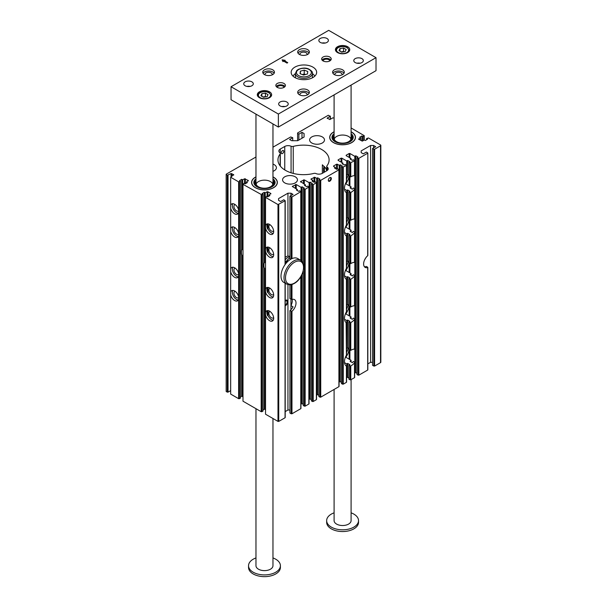 <?xml version="1.0" encoding="UTF-8"?>
<svg xmlns="http://www.w3.org/2000/svg" width="607" height="607" viewBox="0 0 607 607"><rect width="100%" height="100%" fill="white"/><g stroke="black" fill="none" stroke-linecap="round" stroke-linejoin="round"><path stroke-width="0.91" d="M285.207 411.599L287.946 410.021L287.946 284.66M285.207 300.564A3.24 1.874 -60 0 1 285.502 300.366A3.24 1.874 -60 0 1 287.126 300.207A3.24 1.874 -60 0 1 287.559 302.992A3.24 1.874 -60 0 1 285.207 305.807M289.934 284.918L289.934 298.621L291.967 299.448A7.436 4.295 -60 0 1 294.478 299.608A7.436 4.295 -60 0 1 295.821 304.79A7.436 4.295 -60 0 1 291.967 311.27L289.934 310.617A7.436 4.295 120 0 0 293.052 306.831L290.95 305.617L290.95 299.205M290.95 309.722L290.95 305.617A7.436 4.295 120 0 0 292.096 299.41M291.967 311.27L291.967 413.777L291.216 413.777L289.934 413.033L289.934 310.617M291.967 413.777L300.791 408.678L300.791 276.891M290.799 259.189L289.934 258.696L289.934 196.198L291.967 196.941L300.943 191.622L299.661 190.757L298.652 191.342L296.398 190.044L297.339 189.498L292.301 186.463L296.208 184.513L301.095 187.335L302.028 186.789L304.282 188.094L303.272 188.678L305.146 189.323L309.024 186.964L307.741 186.099L306.725 186.683L304.471 185.378L305.412 184.839L300.526 181.584L304.282 179.854L309.168 182.669L310.101 182.13L312.355 183.428L311.345 184.012L313.22 184.665L316.535 182.624L315.253 181.759L314.236 182.343L311.983 181.045L312.924 180.499L311.042 178.982L314.798 177.252L316.679 178.337L317.613 177.79L319.866 179.095L318.857 179.68L320.731 180.332L338.911 169.831L337.78 168.746L336.771 169.338L334.518 168.033L335.459 167.494L333.577 166.409M364.428 266.746A7.436 4.295 120 0 0 366.4 266.465L367.683 267.201M373.836 149.231L374.587 149.231L374.587 366.067L373.836 366.067L373.836 149.231L372.561 148.495L375.68 146.697L373.578 145.483L370.574 145.483L361.18 150.908L361.18 152.638L363.282 153.852L366.4 152.054L367.834 153.01L367.834 255.448M367.683 369.625L367.683 267.55A7.436 4.295 120 0 1 365.164 267.391A7.436 4.295 120 0 1 363.821 262.209A7.436 4.295 120 0 1 367.683 255.729L367.834 153.01M334.093 118.137L332.826 117.834L329.821 119.571L327.196 118.054L327.196 118.486M374.587 149.231L380.521 145.809A1.062 0.615 0 0 0 380.832 145.376A1.062 0.615 0 0 0 380.521 144.944L368.434 137.956L366.552 138.608L367.569 139.193L365.315 140.498L364.375 139.951L362.493 141.036L358.737 139.306L360.619 137.789L359.678 137.243L361.931 135.945L362.948 136.529L364.23 135.665L351.089 127.948M366.552 139.785L366.552 138.608M238.634 273.765A5.842 3.376 -120 0 0 235.744 268.605A5.842 3.376 -120 0 0 231.692 267.49A5.842 3.376 -120 0 0 230.675 268.848L230.675 271.693A5.842 3.376 -120 0 0 237.534 277.611A5.842 3.376 -120 0 0 237.997 277.24A5.842 3.376 -120 0 0 238.634 275.973L238.634 233.429A5.842 3.376 -120 0 0 235.744 228.278A5.842 3.376 -120 0 0 231.692 227.155A5.842 3.376 -120 0 0 230.675 228.52L230.675 231.366A5.842 3.376 -120 0 0 237.534 237.276A5.842 3.376 -120 0 0 237.997 236.912A5.842 3.376 -120 0 0 238.634 235.645M230.675 231.366L230.675 268.848M238.634 233.429L238.634 210.227A5.842 3.376 -120 0 0 235.744 205.075A5.842 3.376 -120 0 0 231.692 203.96A5.842 3.376 -120 0 0 230.675 205.318L230.675 208.163A5.842 3.376 -120 0 0 237.534 214.074A5.842 3.376 -120 0 0 237.997 213.71A5.842 3.376 -120 0 0 238.634 212.442M230.675 208.163L230.675 228.52M230.675 271.693L230.675 294.896A5.842 3.376 -120 0 0 237.534 300.806A5.842 3.376 -120 0 0 237.997 300.442A5.842 3.376 -120 0 0 238.634 299.175L238.634 296.967A5.842 3.376 -120 0 0 235.744 291.808A5.842 3.376 -120 0 0 231.692 290.692A5.842 3.376 -120 0 0 230.675 292.05M238.634 296.967L238.634 275.973M238.634 210.227L238.634 181.85L240.509 181.197L239.499 180.613L241.753 179.308L242.694 179.854L244.568 178.769L248.324 180.499L246.45 182.017L247.383 182.563L245.129 183.86L244.12 183.276L242.99 184.361L261.921 194.855L261.921 411.69L261.169 411.69L261.169 194.855M255.972 157.001L226.168 174.217L227.291 175.302L231.047 173.564L233.68 174.649L230.675 177.252L238.634 181.85M230.675 177.252L230.675 205.318M350.778 365.922L350.778 379.815L350.027 379.815L350.027 365.884L350.778 365.922A9.56 5.516 120 0 0 354.496 362.819L354.496 362.129L353.373 361.476A9.56 5.516 120 0 1 352.356 362.683L350.102 361.377A9.56 5.516 -60 0 0 351.043 360.277L346.157 357.455L346.157 356.734A9.56 5.516 -60 0 0 348.926 349.753L348.904 321.862A9.56 5.516 120 0 0 349.913 321.331L347.659 320.033A9.56 5.516 -60 0 1 346.726 320.526L344.51 319.252M350.778 379.815L354.496 377.668L354.496 362.129M351.043 361.924L351.043 360.277M346.127 365.938L346.422 366.135A9.56 5.516 120 0 1 346.422 355.163L346.127 322.575M346.422 354.321L346.422 355.163L346.422 354.321M350.778 350.345L350.027 350.383L350.027 322.514L350.778 322.552A9.56 5.516 120 0 0 354.496 319.457L354.496 349.154A9.56 5.516 120 0 0 351.415 349.966A9.56 5.516 120 0 0 350.778 350.345L350.778 322.552M350.027 279.144L350.778 279.19A9.56 5.516 120 0 0 354.496 276.086L354.496 305.784A9.56 5.516 120 0 0 351.415 306.596A9.56 5.516 120 0 0 350.778 306.975L350.027 307.021L350.027 279.144L348.904 278.499L348.904 306.368A9.56 5.516 -60 0 1 346.157 313.364L346.157 314.092L351.043 316.907A9.56 5.516 -60 0 1 350.102 318.015L352.356 319.312A9.56 5.516 120 0 0 353.373 318.114L354.496 318.758M346.157 313.364L346.157 314.092L346.157 313.364M351.043 318.554L351.043 316.907M348.904 349.738L350.027 350.383M350.027 322.514L348.904 321.862M346.574 348.297L346.726 320.526M346.726 348.38A9.56 5.516 -60 0 1 347.659 347.796L347.659 320.033M347.659 347.796L348.904 348.509M343.266 167.32L343.266 384.155L342.515 384.155L342.515 167.32L346.422 165.499L346.422 181.69A9.56 5.516 120 0 0 346.422 192.669L346.422 225.06A9.56 5.516 120 0 0 346.422 236.04L346.422 268.423A9.56 5.516 120 0 0 346.422 279.402L346.422 311.793A9.56 5.516 120 0 0 346.422 322.772M348.926 263.013A9.56 5.516 -60 0 1 346.157 270.001L346.157 270.722L351.043 273.545A9.56 5.516 -60 0 1 350.102 274.645L352.356 275.942A9.56 5.516 120 0 0 353.373 274.743L354.496 275.396L354.496 276.086L354.496 275.396M346.157 270.001L346.157 270.722L346.157 270.001M351.043 275.183L351.043 273.545M348.904 306.368L350.027 307.021M346.574 304.934L346.726 277.164L344.51 275.889M346.726 305.018A9.56 5.516 -60 0 1 347.659 304.426L347.659 276.663A9.56 5.516 -60 0 1 346.726 277.164M347.659 304.426L348.904 305.139M348.904 278.499A9.56 5.516 120 0 0 349.913 277.968L347.659 276.663M350.778 263.613L350.027 263.65L350.027 235.782L350.778 235.82A9.56 5.516 120 0 0 354.496 232.716L354.496 262.421A9.56 5.516 120 0 0 351.415 263.226A9.56 5.516 120 0 0 350.778 263.613L350.778 235.82M348.926 219.651A9.56 5.516 -60 0 1 346.157 226.631L346.157 227.352L351.043 230.174A9.56 5.516 -60 0 1 350.102 231.275L352.356 232.58A9.56 5.516 120 0 0 353.373 231.381L354.496 232.026M346.157 226.631L346.157 227.352L346.157 226.631M351.043 231.821L351.043 230.174M350.027 263.65L348.904 262.998L348.904 235.129A9.56 5.516 120 0 0 349.913 234.598L347.659 233.3A9.56 5.516 -60 0 1 346.726 233.794L344.51 232.519M350.027 235.782L348.904 235.129M346.574 261.564L346.726 233.794M346.726 261.647A9.56 5.516 -60 0 1 347.659 261.063L347.659 233.3M347.659 261.063L348.904 261.776M350.778 220.242L350.027 220.288L350.027 192.411L350.778 192.457A9.56 5.516 120 0 0 354.496 189.354L354.496 219.051A9.56 5.516 120 0 0 351.415 219.863A9.56 5.516 120 0 0 350.778 220.242L350.778 192.457M348.926 176.28A9.56 5.516 -60 0 1 346.157 183.268L346.157 183.989L351.043 186.804A9.56 5.516 -60 0 1 350.102 187.912L352.356 189.209A9.56 5.516 120 0 0 353.373 188.011L354.496 188.663M346.157 183.268L346.157 183.989L346.157 183.268M351.043 188.451L351.043 186.804M350.027 220.288L348.904 219.635L348.904 191.759A9.56 5.516 120 0 0 349.913 191.235L347.659 189.93A9.56 5.516 -60 0 1 346.726 190.431L344.51 189.149M350.027 192.411L348.904 191.759M346.574 218.194L346.726 190.431M346.726 218.277A9.56 5.516 -60 0 1 347.659 217.693L347.659 189.93M347.659 217.693L348.904 218.406M351.043 159.58L351.043 158.495L350.102 159.034L352.356 160.339L353.373 159.755L354.655 160.62L354.655 175.643M350.027 176.918L350.027 162.98L354.496 160.832L354.496 175.689A9.56 5.516 120 0 0 351.415 176.493A9.56 5.516 120 0 0 350.778 176.88L348.904 176.265L348.904 162.335L349.913 161.743L347.659 160.445L346.726 160.984L341.84 158.169L341.84 162.501M350.027 162.98L348.904 162.335M338.084 160.339L342.97 163.154L342.029 163.7L344.283 164.998L345.292 164.414L346.574 165.279L346.574 181.182M346.574 174.831L346.726 160.984M346.726 174.915A9.56 5.516 -60 0 1 347.659 174.323L347.659 160.445M347.659 174.323L348.904 175.044M346.422 381.902L346.422 366.135M354.496 377.235L354.496 377.668M240.509 396.857L241.753 396.143L241.753 255.137L242.694 255.684A12.747 7.36 120 0 0 242.99 256.488M241.753 396.143L242.694 396.69L242.694 255.684M242.99 248.582A12.747 7.36 120 0 0 242.694 249.735L242.694 179.854M265.525 409.52L264.288 409.156L264.288 268.15A12.747 7.36 -60 0 1 264.288 262.201L264.288 192.32L262.034 193.618L263.043 194.202L261.921 194.855M264.288 262.201L265.221 262.748L265.221 192.859L264.288 192.32M265.525 269.5A12.747 7.36 -60 0 1 265.221 268.689L264.288 268.15M265.221 409.695L265.221 268.689M268.977 196.114L268.977 195.029L270.859 193.512L267.854 191.774L267.854 196.767M265.525 291.504A5.842 3.376 -120 0 0 266.162 293.507A5.842 3.376 -120 0 0 272.467 297.771A5.842 3.376 -120 0 0 272.467 291.026A5.842 3.376 -120 0 0 266.625 287.657A5.842 3.376 -120 0 0 265.525 289.289L265.525 414.209L277.991 421.402L277.991 204.567L265.525 197.374L266.655 196.289L267.664 196.873L269.918 195.575L268.977 195.029M277.991 204.567L285.207 200.712L283.78 199.756L280.662 201.554L278.56 200.34L278.56 198.61L287.946 193.185L290.95 193.185L293.052 194.399L289.934 196.198M289.934 256.42L287.946 256.025L287.946 193.185M290.95 195.613L290.95 193.185M264.288 409.156L263.043 409.869M263.043 194.202L263.043 411.038L261.921 411.69M242.99 184.361L242.99 401.197L261.169 411.69M239.386 181.85L239.386 398.685L240.509 398.033L240.509 181.197M239.386 398.685L238.634 398.685L238.634 299.175M230.675 294.896L230.675 394.087L238.634 398.685M228.042 175.302L228.042 392.137L230.675 390.612M228.042 392.137L227.291 392.137L227.291 175.302M226.168 174.649L226.168 391.485L227.291 392.137M380.832 145.376L380.832 362.212A1.062 0.615 180 0 1 380.521 362.645L380.521 145.809M374.587 366.067L380.521 362.645M373.836 366.067L372.561 365.331L372.561 148.495M372.561 362.318L370.574 362.318L367.834 363.897M358.851 375.156L358.1 375.156L358.1 158.321L358.851 158.321L358.851 375.156L367.683 370.058M358.1 375.156L356.977 374.504L356.977 157.668L357.986 157.084L355.74 155.787L354.799 156.325L349.913 153.503L349.913 157.843M356.977 373.335L355.74 372.622L354.655 373.077M350.027 379.815L348.904 379.17L348.904 365.232A9.56 5.516 120 0 0 349.913 364.701L347.659 363.403A9.56 5.516 -60 0 1 346.726 363.897L344.51 362.622M348.904 377.994L347.659 377.281L346.574 377.736M343.266 384.155L346.422 382.334M342.515 384.155L341.392 383.503L341.392 166.667L342.401 166.083L340.148 164.785L339.214 165.324L337.333 164.239L337.333 169.012M341.392 382.334L340.148 381.613L339.063 382.076M338.911 386.234L338.911 169.831M320.731 180.332L320.731 397.168L338.911 386.667M320.731 397.168L319.98 397.168L319.98 180.332M318.857 179.68L318.857 396.515L319.98 397.168M316.535 395.089L317.613 394.626L318.857 395.339M316.376 399.247L316.376 182.844M313.22 184.665L313.22 401.5L316.376 399.679M313.22 401.5L312.468 401.5L312.468 184.665M311.345 184.012L311.345 400.848L312.468 401.5M309.024 399.421L310.101 398.966L311.345 399.679M308.864 403.579L308.864 187.184M305.146 189.323L305.146 406.159L308.864 404.019M305.146 406.159L304.395 406.159L304.395 189.323M303.272 271.147L303.272 405.514L304.395 406.159M300.943 404.087L302.028 403.625L303.272 404.338M300.791 408.245L300.791 408.678M287.946 410.021L289.934 410.021M285.055 417.328L285.055 283.135M278.742 204.567L278.742 421.402L285.055 417.76M278.742 421.402L277.991 421.402M272.968 176.857A12.891 7.443 180 0 1 277.126 183.86A12.891 7.443 180 0 1 268.248 189.566A12.891 7.443 180 0 1 255.357 187.715A12.891 7.443 180 0 1 251.814 183.86A12.891 7.443 180 0 1 255.972 176.857M351.089 131.757A12.891 7.443 180 0 1 355.247 138.76A12.891 7.443 180 0 1 346.369 144.466A12.891 7.443 180 0 1 333.478 142.615A12.891 7.443 180 0 1 329.935 138.76A12.891 7.443 180 0 1 334.093 131.757M327.211 167.1A2.124 1.229 180 0 1 326.763 166.341A2.124 1.229 180 0 1 326.938 165.848A25.577 14.765 0 0 0 329.108 159.907A25.577 14.765 0 0 0 293.234 146.386A2.124 1.229 180 0 1 291.072 146.234A4.78 2.762 0 0 0 284.751 146.462L280.244 149.064A4.78 2.762 0 0 0 278.848 151.014A4.78 2.762 0 0 0 279.857 152.706A2.124 1.229 180 0 1 280.305 153.465A2.124 1.229 180 0 1 280.123 153.958A25.577 14.765 0 0 0 277.96 159.907A25.577 14.765 0 0 0 313.834 173.42A2.124 1.229 180 0 1 315.997 173.572A4.78 2.762 0 0 0 322.309 173.344L326.816 170.742A4.78 2.762 0 0 0 328.22 168.792A4.78 2.762 0 0 0 327.211 167.1L327.211 170.491M284.751 182.889A7.436 4.295 0 0 0 292.855 183.815A7.436 4.295 0 0 0 297.445 179.854A7.436 4.295 0 0 0 290.009 175.56A7.436 4.295 0 0 0 282.574 179.854A7.436 4.295 0 0 0 284.751 182.889M272.968 171.333A7.436 4.295 0 0 0 276.413 167.707A7.436 4.295 0 0 0 274.235 164.672A7.436 4.295 0 0 0 272.968 164.087M311.793 142.986A7.436 4.295 0 0 0 319.897 143.92A7.436 4.295 0 0 0 324.487 139.951A7.436 4.295 0 0 0 317.051 135.665A7.436 4.295 0 0 0 309.616 139.951A7.436 4.295 0 0 0 311.793 142.986M336.582 169.224L336.582 164.239L333.577 165.977M336.582 164.239L337.333 164.239M342.515 167.32L341.392 166.667M341.088 162.069L341.088 158.169L338.084 159.907M341.088 158.169L341.84 158.169M346.157 155.673L351.043 158.495M349.162 157.41L349.162 153.503L346.157 155.24M349.162 153.503L349.913 153.503M358.1 158.321L356.977 157.668M358.851 158.321L367.683 153.222M330.2 119.359L330.2 116.316L327.196 118.054M330.2 116.316L328.319 115.239L297.597 132.971L297.597 140.71M272.968 147.19L290.685 136.962L292.718 137.698L289.6 139.496L291.701 140.71L297.711 140.71L304.092 137.03L304.092 133.555L301.99 132.341L298.872 134.139L297.597 133.403M267.103 196.547L267.103 191.774L265.221 192.859M267.103 191.774L267.854 191.774M270.859 193.512L270.859 193.944M329.821 177.661L329.821 177.661A2.155 1.244 120 0 0 328.304 180.294A2.155 1.244 120 0 0 329.821 181.174A2.155 1.244 120 0 0 331.346 178.541A2.155 1.244 120 0 0 329.821 177.661M265.525 314.699A5.842 3.376 -120 0 0 266.162 316.71A5.842 3.376 -120 0 0 272.467 320.974A5.842 3.376 -120 0 0 272.467 314.229A5.842 3.376 -120 0 0 266.625 310.852A5.842 3.376 -120 0 0 265.525 312.491M265.525 197.374L265.525 227.966A5.842 3.376 -120 0 0 266.162 229.97A5.842 3.376 -120 0 0 272.467 234.241A5.842 3.376 -120 0 0 272.467 227.496A5.842 3.376 -120 0 0 266.625 224.12A5.842 3.376 -120 0 0 265.525 225.751M265.525 227.966L265.525 251.169A5.842 3.376 -120 0 0 266.162 253.172A5.842 3.376 -120 0 0 272.467 257.444A5.842 3.376 -120 0 0 272.467 250.699A5.842 3.376 -120 0 0 266.625 247.322A5.842 3.376 -120 0 0 265.525 248.953M265.525 251.169L265.525 289.289M282.498 153.525A1.753 1.009 -60 0 1 281.625 153.617A1.753 1.009 -60 0 1 281.625 151.591A1.753 1.009 -60 0 1 283.378 150.582A1.753 1.009 -60 0 1 283.644 151.985A1.753 1.009 -60 0 1 282.498 153.525M322.355 173.321L322.355 164.8L326.763 169.528M360.619 140.392L360.619 137.789M361.931 141.105L361.931 135.945M362.948 140.778L362.948 136.529M354.799 373.161L354.799 156.325M355.74 372.622L355.74 155.787M350.027 365.884L348.904 365.232M342.97 164.239L342.97 163.154M346.726 377.82L346.726 363.897M347.659 377.281L347.659 363.403M335.459 168.579L335.459 167.494M339.214 382.16L339.214 165.324M340.148 381.613L340.148 164.785M361.18 152.638L361.18 150.908M364.761 259.546A3.24 1.874 120 0 0 365.611 258.081M370.574 362.318L370.574 145.483M373.578 147.911L373.578 145.483M298.872 140.042L298.872 134.139M301.99 138.244L301.99 132.341M304.092 137.03L304.092 133.555M292.718 140.71L292.718 137.698M242.694 249.735L241.753 249.196A12.747 7.36 120 0 0 241.753 255.137M241.753 249.196L241.753 179.308M246.45 183.102L246.45 182.017M265.221 262.748A12.747 7.36 -60 0 1 265.525 261.587M268.044 287.399L268.044 292.422A5.842 3.376 -120 0 0 273.249 296.96M267.475 247.057A5.842 3.376 -120 0 0 267.664 252.307L268.044 252.087A5.842 3.376 -120 0 0 273.249 256.632M268.044 247.072L268.044 252.087M267.475 223.862A5.842 3.376 -120 0 0 267.664 229.105L268.044 228.892A5.842 3.376 -120 0 0 273.249 233.429M268.044 223.869L268.044 228.892M267.475 310.594A5.842 3.376 -120 0 0 267.664 315.837L268.044 315.625A5.842 3.376 -120 0 0 273.249 320.162M268.044 310.602L268.044 315.625M267.475 287.392A5.842 3.376 -120 0 0 267.664 292.635L268.044 292.422M297.339 190.583L297.339 189.498M301.095 404.171L301.095 276.382M301.095 260.532L301.095 187.335M302.028 403.625L302.028 274.561M302.028 261.382L302.028 186.789M303.272 263.499L303.272 188.678M305.412 185.924L305.412 184.839M309.168 399.505L309.168 182.669M310.101 398.966L310.101 182.13M312.924 181.584L312.924 180.499M316.679 395.172L316.679 178.337M317.613 394.626L317.613 177.79M278.56 200.34L278.56 198.61M287.946 256.025A12.747 7.36 120 0 0 285.502 257.042A12.747 7.36 120 0 0 285.207 257.224M367.683 255.213L367.683 255.729L367.683 255.213M277.058 184.073A12.747 7.36 0 0 0 277.217 182.889L277.217 182.457A12.747 7.36 0 0 0 272.968 176.971M255.972 176.971A12.747 7.36 0 0 0 251.723 182.457L251.723 182.889A12.747 7.36 0 0 0 251.89 184.073M355.171 138.973A12.747 7.36 0 0 0 355.338 137.789L355.338 137.349A12.747 7.36 0 0 0 351.089 131.863M334.093 131.863A12.747 7.36 0 0 0 329.844 137.349L329.844 137.789A12.747 7.36 0 0 0 330.011 138.973M273.628 230.85A3.612 2.087 60 0 1 273.226 231.221A3.612 2.087 60 0 1 271.42 231.047A3.612 2.087 60 0 1 269.06 227.86A3.612 2.087 60 0 1 269.614 224.969A3.612 2.087 60 0 1 270.138 224.802M273.628 317.582A3.612 2.087 60 0 1 273.226 317.962A3.612 2.087 60 0 1 271.42 317.78A3.612 2.087 60 0 1 269.06 314.601A3.612 2.087 60 0 1 269.614 311.702A3.612 2.087 60 0 1 270.138 311.543M232.785 203.679A5.842 3.376 -120 0 0 233.574 209.62A5.842 3.376 -120 0 0 238.323 213.262M238.763 210.599A3.612 2.087 60 0 1 238.301 211.061A3.612 2.087 60 0 1 236.495 210.879A3.612 2.087 60 0 1 234.135 207.7A3.612 2.087 60 0 1 234.689 204.802A3.612 2.087 60 0 1 235.213 204.642M232.785 290.419A5.842 3.376 -120 0 0 233.574 296.353A5.842 3.376 -120 0 0 238.323 300.002M238.763 297.331A3.612 2.087 60 0 1 238.301 297.794A3.612 2.087 60 0 1 236.495 297.612A3.612 2.087 60 0 1 234.135 294.433A3.612 2.087 60 0 1 234.689 291.535A3.612 2.087 60 0 1 235.213 291.375M273.628 254.052A3.612 2.087 60 0 1 273.226 254.424A3.612 2.087 60 0 1 271.42 254.25A3.612 2.087 60 0 1 269.06 251.063A3.612 2.087 60 0 1 269.614 248.172A3.612 2.087 60 0 1 270.138 248.005M273.628 294.387A3.612 2.087 60 0 1 273.226 294.759A3.612 2.087 60 0 1 271.42 294.577A3.612 2.087 60 0 1 269.06 291.398A3.612 2.087 60 0 1 269.614 288.5A3.612 2.087 60 0 1 270.138 288.34M232.785 226.881A5.842 3.376 -120 0 0 233.574 232.822A5.842 3.376 -120 0 0 238.323 236.464M238.763 233.801A3.612 2.087 60 0 1 238.301 234.264A3.612 2.087 60 0 1 236.495 234.082A3.612 2.087 60 0 1 234.135 230.903A3.612 2.087 60 0 1 234.689 228.004A3.612 2.087 60 0 1 235.213 227.845M232.785 267.217A5.842 3.376 -120 0 0 233.574 273.15A5.842 3.376 -120 0 0 238.323 276.8M238.763 274.129A3.612 2.087 60 0 1 238.301 274.592A3.612 2.087 60 0 1 236.495 274.417A3.612 2.087 60 0 1 234.135 271.23A3.612 2.087 60 0 1 234.689 268.34A3.612 2.087 60 0 1 235.213 268.173M328.311 180.12A1.753 1.009 120 0 0 328.668 180.772A1.753 1.009 120 0 0 330.42 179.763A1.753 1.009 120 0 0 330.42 177.737A1.753 1.009 120 0 0 329.677 177.752M350.952 139.086A8.498 4.909 0 0 0 347.948 136.143A8.498 4.909 0 0 0 334.229 139.086M334.093 133.669A10.623 6.131 0 0 0 331.968 137.349A10.623 6.131 0 0 0 335.079 141.689A10.623 6.131 0 0 0 346.658 143.017A10.623 6.131 0 0 0 353.213 137.349A10.623 6.131 0 0 0 351.089 133.669M329.844 137.349A12.747 7.36 0 0 0 333.577 142.554A12.747 7.36 0 0 0 347.47 144.155A12.747 7.36 0 0 0 355.338 137.349M334.176 137.523A8.498 4.909 0 0 0 336.582 141.689A8.498 4.909 0 0 0 346.392 142.607A8.498 4.909 0 0 0 351.005 137.523M334.093 135.976A9.196 5.304 0 0 0 333.744 136.567A9.196 5.304 0 0 0 336.088 141.757A9.196 5.304 0 0 0 347.234 142.584A9.196 5.304 0 0 0 351.445 136.567A9.196 5.304 0 0 0 351.089 135.976M351.908 140.3A9.621 5.554 0 0 0 351.855 137.41L351.445 136.567M333.744 136.567L333.334 137.41A9.621 5.554 0 0 0 333.281 140.3M353.13 138.13A10.623 6.131 0 0 0 351.089 135.232M334.093 135.232A10.623 6.131 0 0 0 332.052 138.13M272.839 184.187A8.498 4.909 0 0 0 269.834 181.25A8.498 4.909 0 0 0 256.108 184.187M255.972 178.777A10.623 6.131 0 0 0 253.847 182.457A10.623 6.131 0 0 0 256.958 186.789A10.623 6.131 0 0 0 268.537 188.117A10.623 6.131 0 0 0 275.092 182.457A10.623 6.131 0 0 0 272.968 178.777M251.723 182.457A12.747 7.36 0 0 0 255.456 187.654A12.747 7.36 0 0 0 269.349 189.255A12.747 7.36 0 0 0 277.217 182.457M256.063 182.624A8.498 4.909 0 0 0 258.461 186.789A8.498 4.909 0 0 0 268.271 187.707A8.498 4.909 0 0 0 272.884 182.624M255.972 181.083A9.196 5.304 0 0 0 255.623 181.668A9.196 5.304 0 0 0 257.975 186.857A9.196 5.304 0 0 0 269.113 187.684A9.196 5.304 0 0 0 273.325 181.668A9.196 5.304 0 0 0 272.968 181.083M273.787 185.401A9.621 5.554 0 0 0 273.734 182.51L273.325 181.668M255.623 181.668L255.213 182.51A9.621 5.554 0 0 0 255.16 185.401M275.009 183.231A10.623 6.131 0 0 0 272.968 180.332M255.972 180.332A10.623 6.131 0 0 0 253.938 183.231M326.763 166.341L326.763 170.779L325.473 167.6M324.366 170.559A3.187 1.836 120 0 0 324.358 172.16L324.366 166.401M323.88 169.877A3.187 1.836 120 0 0 324.062 172.335M323.713 169.778A3.187 1.836 120 0 0 324.017 172.358M286.117 262.292L288.325 258.878L285.267 262.763L285.958 262.899L288.325 258.878L286.117 262.292M285.51 262.907L285.958 262.899L285.51 262.907M289.934 258.119A12.481 7.208 120 0 0 288.325 258.878A12.481 7.208 120 0 1 289.934 258.119M286.375 261.109A9.295 5.364 120 0 0 285.207 262.027A9.295 5.364 120 0 1 286.375 261.109M285.207 259.887L286.808 257.998A12.481 7.208 120 0 1 289.934 256.86A12.481 7.208 120 0 0 286.808 257.998L285.207 259.887M297.665 258.529A13.809 7.974 120 0 0 283.856 266.503A13.809 7.974 120 0 0 283.856 282.445L286.861 284.182A13.809 7.974 -60 0 1 286.861 268.233A13.809 7.974 -60 0 1 300.67 260.266C302.726 261.564 303.781 263.742 303.841 266.799L302.825 272.596C299.919 279.819 295.677 283.924 290.1 284.911L286.861 284.182A13.809 7.974 -60 0 1 286.861 268.233A13.809 7.974 -60 0 1 300.67 260.266C302.726 261.564 303.781 263.742 303.841 266.799L302.825 272.596C299.919 279.819 295.677 283.924 290.1 284.911L286.861 284.182L283.856 282.445A13.809 7.974 120 0 1 283.856 266.503A13.809 7.974 120 0 1 297.665 258.529L300.67 260.266L297.665 258.529M285.207 305.685A3.187 1.836 120 0 0 287.468 302.908A3.187 1.836 120 0 0 287.02 300.207A3.187 1.836 120 0 0 286.405 300.063M285.207 305.018A2.375 1.373 120 0 0 287.05 302.529A2.375 1.373 120 0 0 286.064 300.806A2.375 1.373 120 0 0 285.601 300.943A2.375 1.373 120 0 0 285.207 301.178M346.574 178.997A9.56 5.516 120 0 0 348.152 174.604A9.56 5.516 120 0 1 346.574 178.997M324.366 168.496A3.187 1.836 120 0 0 324.366 169.96A3.187 1.836 120 0 1 324.366 168.496M324.366 166.697A3.187 1.836 120 0 0 324.35 170.4A3.187 1.836 120 0 1 324.366 166.697M324.343 166.371A3.187 1.836 120 0 0 323.842 169.998A3.187 1.836 120 0 1 324.343 166.371M282.126 59.843L282.953 61.618L283.704 61.186L287.005 63.09L287.756 62.658L284.455 60.746L285.207 60.313L282.126 59.843M312.924 67.127A12.747 7.36 0 0 0 299.031 65.526A12.747 7.36 0 0 0 291.163 72.332A12.747 7.36 0 0 0 303.91 79.692A12.747 7.36 0 0 0 316.657 72.332A12.747 7.36 0 0 0 312.924 67.127M320.246 42.384A4.78 2.762 180 0 1 318.842 40.434A4.78 2.762 180 0 1 323.622 37.672A4.78 2.762 180 0 1 328.402 40.434A4.78 2.762 180 0 1 325.451 42.983A4.78 2.762 180 0 1 320.246 42.384M323.061 60.92A4.78 2.762 180 0 1 321.664 58.97A4.78 2.762 180 0 1 326.445 56.216A4.78 2.762 180 0 1 331.225 58.97A4.78 2.762 180 0 1 328.273 61.519A4.78 2.762 180 0 1 323.061 60.92M347.659 46.724A7.17 4.143 0 0 0 339.844 45.821A7.17 4.143 0 0 0 335.421 49.645A7.17 4.143 0 0 0 342.591 53.788A7.17 4.143 0 0 0 349.761 49.645A7.17 4.143 0 0 0 347.659 46.724M284 83.478A4.78 2.762 0 0 0 278.795 82.878A4.78 2.762 0 0 0 275.844 85.428A4.78 2.762 0 0 0 280.624 88.182A4.78 2.762 0 0 0 285.404 85.428A4.78 2.762 0 0 0 284 83.478M269.546 91.824A7.17 4.143 0 0 0 261.731 90.921A7.17 4.143 0 0 0 257.3 94.753A7.17 4.143 0 0 0 264.47 98.888A7.17 4.143 0 0 0 271.64 94.753A7.17 4.143 0 0 0 269.546 91.824M307.666 49.645A5.842 3.376 0 0 0 301.3 48.917A5.842 3.376 0 0 0 297.688 52.035A5.842 3.376 0 0 0 303.53 55.404A5.842 3.376 0 0 0 309.373 52.035A5.842 3.376 0 0 0 307.666 49.645M272.733 69.813A5.842 3.376 0 0 0 266.367 69.084A5.842 3.376 0 0 0 262.763 72.195A5.842 3.376 0 0 0 268.605 75.572A5.842 3.376 0 0 0 274.447 72.195A5.842 3.376 0 0 0 272.733 69.813M342.591 69.813A5.842 3.376 0 0 0 336.225 69.084A5.842 3.376 0 0 0 332.621 72.195A5.842 3.376 0 0 0 338.463 75.572A5.842 3.376 0 0 0 344.306 72.195A5.842 3.376 0 0 0 342.591 69.813M307.666 89.98A5.842 3.376 0 0 0 301.3 89.244A5.842 3.376 0 0 0 297.688 92.363A5.842 3.376 0 0 0 303.53 95.739A5.842 3.376 0 0 0 309.373 92.363A5.842 3.376 0 0 0 307.666 89.98M231.047 86.725L278.37 114.048L376.014 57.673L328.698 30.35L231.047 86.725L231.047 99.738L278.37 127.06L376.014 70.678L376.014 57.673M355.171 62.551A4.78 2.762 180 0 1 353.775 60.601A4.78 2.762 180 0 1 358.555 57.84A4.78 2.762 180 0 1 363.335 60.601A4.78 2.762 180 0 1 360.383 63.151A4.78 2.762 180 0 1 355.171 62.551M280.062 105.914A4.78 2.762 180 0 1 278.659 103.964A4.78 2.762 180 0 1 283.439 101.202A4.78 2.762 180 0 1 288.219 103.964A4.78 2.762 180 0 1 285.267 106.513A4.78 2.762 180 0 1 280.062 105.914M245.129 85.754A4.78 2.762 180 0 1 243.733 83.796A4.78 2.762 180 0 1 248.513 81.042A4.78 2.762 180 0 1 253.294 83.796A4.78 2.762 180 0 1 250.342 86.346A4.78 2.762 180 0 1 245.129 85.754M323.015 60.897A3.452 1.996 180 0 1 325.322 59.258A3.452 1.996 180 0 1 328.88 59.729A3.452 1.996 180 0 1 329.867 60.897M277.194 87.347A3.452 1.996 180 0 1 279.501 85.708A3.452 1.996 180 0 1 283.067 86.186A3.452 1.996 180 0 1 284.046 87.347M300.04 54.736A3.612 2.087 180 0 1 299.919 54.205A3.612 2.087 180 0 1 302.149 52.278A3.612 2.087 180 0 1 306.087 52.726A3.612 2.087 180 0 1 307.142 54.205A3.612 2.087 180 0 1 307.021 54.736M265.115 74.904A3.612 2.087 180 0 1 264.993 74.365A3.612 2.087 180 0 1 267.224 72.438A3.612 2.087 180 0 1 271.154 72.893A3.612 2.087 180 0 1 272.217 74.365A3.612 2.087 180 0 1 272.095 74.904M334.973 74.904A3.612 2.087 180 0 1 334.852 74.365A3.612 2.087 180 0 1 337.075 72.438A3.612 2.087 180 0 1 341.013 72.893A3.612 2.087 180 0 1 342.075 74.365A3.612 2.087 180 0 1 341.953 74.904M300.04 95.071A3.612 2.087 180 0 1 299.919 94.533A3.612 2.087 180 0 1 302.149 92.605A3.612 2.087 180 0 1 306.087 93.061A3.612 2.087 180 0 1 307.142 94.533A3.612 2.087 180 0 1 307.021 95.071M278.37 114.048L278.37 127.06M309.062 93.448A5.842 3.376 0 0 0 307.666 92.15A5.842 3.376 0 0 0 297.999 93.448M343.994 73.28A5.842 3.376 0 0 0 342.591 71.983A5.842 3.376 0 0 0 332.924 73.28M274.136 73.28A5.842 3.376 0 0 0 272.733 71.983A5.842 3.376 0 0 0 263.074 73.28M309.062 53.12A5.842 3.376 0 0 0 307.666 51.815A5.842 3.376 0 0 0 297.999 53.12M285.017 86.513A4.78 2.762 0 0 0 284 85.64A4.78 2.762 0 0 0 276.223 86.513M322.044 60.055A4.78 2.762 180 0 1 326.445 58.378A4.78 2.762 180 0 1 330.838 60.055M356.962 63.204A4.78 2.762 180 0 1 360.148 63.204M281.845 106.566A4.78 2.762 180 0 1 285.032 106.566M322.029 43.036A4.78 2.762 180 0 1 325.215 43.036M246.92 86.399A4.78 2.762 180 0 1 250.107 86.399M284.911 60.488L282.232 60.07M287.574 62.764L284.455 60.746M334.093 389.451L334.093 520.616A8.498 4.909 0 0 0 342.591 525.518A8.498 4.909 0 0 0 351.089 520.616L351.089 379.641M255.972 408.693L255.972 565.716A8.498 4.909 0 0 0 264.47 570.626A8.498 4.909 0 0 0 272.968 565.716L272.968 418.504M261.86 93.675L265.426 93.121L268.036 94.631L267.088 96.688L263.514 97.241L260.904 95.731L261.86 93.675L261.86 96.285M263.036 96.961L265.426 96.596L265.426 93.121M265.912 96.87L265.426 96.596M265.585 96.923A3.194 1.844 0 0 0 263.643 96.87A3.194 1.844 0 0 0 263.081 96.991M339.981 48.575L343.547 48.021L346.157 49.531L345.201 51.587L341.635 52.141L339.025 50.631L339.981 48.575L339.981 51.185M341.157 51.861L343.547 51.489L343.547 48.021M344.032 51.77L343.547 51.489M343.706 51.823A3.194 1.844 0 0 0 341.764 51.77A3.194 1.844 0 0 0 341.202 51.891M334.093 512.832A15.934 9.196 0 0 0 326.657 520.616A15.934 9.196 0 0 0 342.591 529.812A15.934 9.196 0 0 0 358.525 520.616A15.934 9.196 0 0 0 355.338 515.093A15.934 9.196 0 0 0 351.089 512.832M326.657 520.616L326.657 522.346A15.934 9.196 0 0 0 342.591 531.55A15.934 9.196 0 0 0 358.525 522.346L358.525 520.616M255.972 557.932A15.934 9.196 0 0 0 248.536 565.716A15.934 9.196 0 0 0 264.47 574.912A15.934 9.196 0 0 0 280.404 565.716A15.934 9.196 0 0 0 275.54 559.1A15.934 9.196 0 0 0 272.968 557.932M248.536 565.716L248.536 567.454A15.934 9.196 0 0 0 264.47 576.65A15.934 9.196 0 0 0 280.404 567.454L280.404 565.716M295.412 73.622A11.154 6.442 0 0 0 293.834 75.025A11.154 6.442 0 0 0 293.09 76.224M314.73 76.224A11.154 6.442 0 0 0 312.408 73.622M300.359 71.194L304.221 70.116L307.772 71.505L307.461 73.978L303.591 75.056L300.04 73.667L300.359 71.194L300.359 73.788M312.408 77.817A8.498 4.909 0 0 0 312.408 77.787L312.408 73.455A8.498 4.909 180 0 1 303.91 78.356A8.498 4.909 180 0 1 295.412 73.455L295.412 77.787A8.498 4.909 0 0 0 295.412 77.817M305.458 74.54A3.718 2.147 0 0 0 302.301 74.555L304.221 74.016L304.221 70.116M305.511 74.524L304.221 74.016M346.574 222.359A9.56 5.516 120 0 0 348.152 217.974M346.574 265.729A9.56 5.516 120 0 0 348.152 261.344M346.574 309.092A9.56 5.516 120 0 0 348.152 304.706M346.574 352.462A9.56 5.516 120 0 0 348.152 348.077M291.216 413.777L291.216 311.353M291.216 299.357L291.216 284.766M291.967 284.577L291.967 299.448M300.791 260.335L300.791 191.842M291.967 196.941L291.967 258.605M350.778 279.19L350.778 306.975M244.568 183.534L244.568 178.769M267.103 314.191L267.103 311.353M267.103 290.988L267.103 288.15M267.854 223.854L267.854 228.998M267.854 247.057L267.854 252.201M267.854 287.384L267.854 292.528M267.854 310.587L267.854 315.731M285.055 264.637L285.055 200.925M291.216 258.961L291.216 196.941M350.778 162.98L350.778 176.88M280.123 165.848L280.123 153.958M280.244 153.176L280.244 149.064M284.751 169.93L284.751 146.462M291.072 172.798L291.072 146.234M293.234 173.42L293.234 146.386M358.737 138.866L358.737 139.306M364.071 140.126L364.071 135.877M349.162 359.192L349.162 349.89M349.162 315.822L349.162 306.52M349.162 272.46L349.162 263.15M349.162 229.089L349.162 219.787M349.162 185.727L349.162 176.417M349.913 176.849L349.913 186.159M349.913 220.22L349.913 229.522M349.913 263.59L349.913 272.892M349.913 306.952L349.913 316.255M349.913 350.322L349.913 359.625M231.047 176.599L231.047 173.564M231.798 173.564L231.798 176.167M233.68 175.082L233.68 174.649M248.324 180.939L248.324 180.499M245.319 178.769L245.319 183.754M267.103 250.661L267.103 247.815M267.103 227.458L267.103 224.613M292.453 186.25L292.453 186.683M295.457 188.413L295.457 184.513M296.208 184.513L296.208 188.853M300.526 181.584L300.526 182.017M303.53 183.754L303.53 179.854M304.282 179.854L304.282 184.187M311.042 178.982L311.042 179.414M314.047 182.237L314.047 177.252M314.798 177.252L314.798 182.017M290.791 284.288A12.747 7.36 120 0 0 303.492 266.465A12.747 7.36 120 0 0 289.273 267.224A12.747 7.36 120 0 0 290.791 284.288A12.747 7.36 120 0 0 303.492 266.465A12.747 7.36 120 0 0 289.273 267.224A12.747 7.36 120 0 0 290.791 284.288M268.757 92.712A6.055 3.498 0 0 0 258.628 94.275A6.055 3.498 0 0 0 266.041 98.562A6.055 3.498 0 0 0 268.757 92.712M346.87 47.612A6.055 3.498 0 0 0 336.741 49.175A6.055 3.498 0 0 0 344.161 53.462A6.055 3.498 0 0 0 346.87 47.612M308.083 69.031A7.436 4.295 0 0 0 296.489 72.271A7.436 4.295 0 0 0 307.142 76.452A7.436 4.295 0 0 0 308.083 69.031M367.834 267.399L367.834 369.845M346.574 322.848L346.574 354.647M354.655 319.062L354.655 349.116M346.574 279.478L346.574 311.285M354.655 275.692L354.655 305.746M346.574 236.115L346.574 267.915M354.655 232.322L354.655 262.383M346.574 192.745L346.574 224.552M354.655 188.959L354.655 219.013M346.574 366.211L346.574 382.114M354.655 362.425L354.655 377.455M285.207 264.417L285.207 200.712M280.305 166.083L280.305 153.465M285.207 417.548L285.207 283.226M300.943 408.458L300.943 276.633M300.943 260.433L300.943 191.622M309.024 403.799L309.024 186.964M316.535 399.459L316.535 182.624M339.063 169.619L339.063 386.454M364.23 140.035L364.23 135.665M330.352 116.104L330.352 119.268M334.093 94.882L334.093 138.221M351.089 85.071L351.089 138.221M255.972 114.131L255.972 183.322M272.968 123.942L272.968 183.322M271.375 95.876L269.182 92.666C266.003 91.171 262.877 91.156 259.819 92.636C258.878 92.757 258.127 93.835 257.565 95.876M349.495 50.776L347.295 47.566C344.116 46.071 340.997 46.056 337.94 47.536C336.999 47.65 336.248 48.735 335.686 50.776M312.408 73.455C312.855 72.187 311.543 70.67 308.477 68.91C305.541 67.65 302.111 67.832 298.189 69.456L296.785 70.488L295.412 73.455"/></g></svg>
